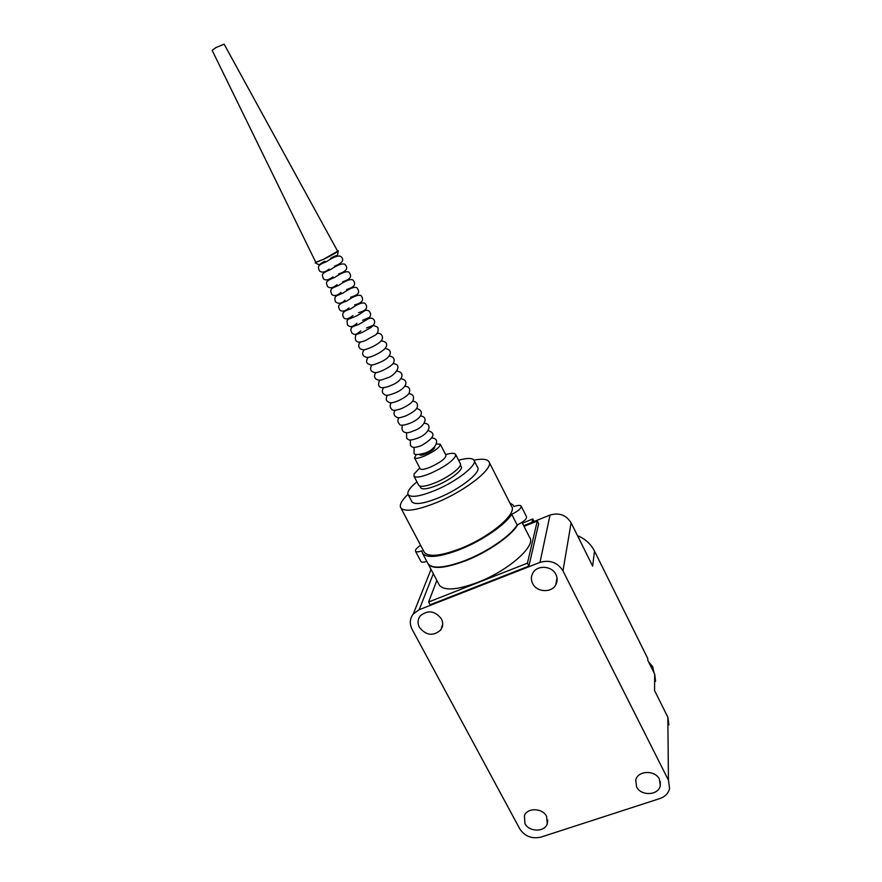 <?xml version="1.0" encoding="UTF-8"?>
<svg xmlns="http://www.w3.org/2000/svg" width="882" height="882" viewBox="0 0 882 882"><rect width="100%" height="100%" fill="white"/><g stroke="black" fill="none" stroke-linecap="round" stroke-linejoin="round"><path stroke-width="1.32" d="M517.701 524.746C511.814 535.429 488.419 551.812 466.115 560.566C445.443 568.328 432.819 569.507 428.233 564.105L439.423 585.229C444.175 590.973 456.887 590.058 477.537 582.462C508.153 570.83 536.521 545.76 529.663 537.469L522.001 522.353M439.093 584.612L439.423 585.229M509.807 502.861L513.357 505.309L513.908 506.588C517.811 505.21 520.215 505.033 521.13 506.059C521.427 508.308 518.285 511.053 511.714 514.283C505.254 524.823 482.145 540.699 460.272 549.376C439.589 557.226 427.009 558.527 422.511 553.301L421.805 550.82C418.366 552.033 416.271 552.176 415.499 551.261C415.025 549.894 416.723 547.898 420.604 545.285M427.737 563.168L428.046 563.752C432.632 569.155 445.256 567.975 465.917 560.213C487.79 551.614 510.799 535.672 517.15 524.988C523.721 521.769 526.841 519.002 526.51 516.698L521.207 506.213M511.714 514.283L517.15 524.988M473.943 460.15C482.002 458.552 486.963 459.026 488.849 461.551C494.582 467.78 466.093 490.579 436.601 502.564C416.723 510.446 404.794 512.221 400.825 507.9C399.215 504.956 401.608 500.436 407.991 494.35M489.168 462.179L511.527 506.235C517.745 513.489 489.995 537.017 460.58 548.516C440.724 556.057 428.641 557.314 424.308 552.297L424.022 551.746M458.596 460.25C466.997 457.912 472.113 457.857 473.91 460.106C478.088 464.693 456.755 481.528 434.892 490.491C420.064 496.434 411.155 497.834 408.179 494.703C406.845 492.002 409.766 487.724 416.932 481.859M474.141 460.547L477.559 467.262C481.793 471.969 460.558 488.893 438.696 497.79C423.867 503.699 414.948 505.044 411.927 501.825L411.729 501.45M460.371 465.09L461.165 466.633C463.7 469.489 450.603 479.786 437.263 485.265C428.145 488.937 422.654 489.819 420.791 487.889L420.67 487.658M445.642 454.605C451.11 453.006 454.406 452.896 455.531 454.274L455.465 456.259C452.058 461.628 443.833 467.295 430.802 473.248C421.431 477.063 415.808 478.033 413.945 476.148L414.132 473.899L419.788 468.011M418.619 485.089L418.752 485.332C420.648 487.283 426.282 486.368 435.653 482.586C449.368 476.942 462.841 466.391 460.25 463.491L455.663 454.539M420.923 561.47L420.99 561.58C421.695 562.484 423.636 562.418 426.8 561.393M524.922 823.523C529.002 832.068 544.536 832.365 547.226 823.898L546.62 816.379C542.606 807.901 527.293 807.46 524.393 815.696L524.922 823.523M636.539 786.799C640.806 796.358 658.611 795.531 660.287 785.63L659.438 779.269C655.249 769.799 637.719 770.438 635.746 780.074L636.539 786.799M532.64 583.509C536.675 592.329 551.57 593.156 555.792 584.744C557.545 581.425 557.589 578.008 555.914 574.491C552 565.836 537.524 564.756 533.015 572.749C530.986 576.2 530.865 579.783 532.64 583.509M419.402 627.367C426.127 635.591 433.26 636.451 440.78 629.957C443.139 626.529 443.348 622.824 441.397 618.844C434.87 610.719 427.825 609.727 420.24 615.879C417.649 619.396 417.373 623.221 419.402 627.367M654.003 672.812L652.746 666.759L648.524 661.754M668.446 780.217L669.592 788.497C668.391 793.337 665.138 796.689 659.846 798.563L541.085 837.073C531.956 839.135 524.867 836.434 519.829 828.97L412.115 629.351C409.369 623.772 409.766 618.624 413.305 613.927L419.204 609.705L539.993 562.385C549.894 559.574 557.556 562.407 562.97 570.886L668.446 780.217L667.828 717.209L668.887 724.96M562.97 570.886L571.106 522.817L592.671 566.156L594.468 551.029L647.807 658.622L647.774 660.243L654.698 674.201L654.554 690.529L667.828 717.209M571.106 522.817C566.156 514.978 559.133 512.398 550.026 515.066L539.993 562.385M436.855 580.4L428.63 601.987L430.129 604.798L528.902 566.09L538.648 523.754L537.281 521.042L524.04 526.367M523.688 525.672L550.026 515.066M430.78 568.912L430.493 570.808M655.547 681.29L654.698 674.201M594.468 551.029C590.863 544.007 585.196 538.869 577.478 535.617M528.902 566.09L527.425 563.179L537.281 521.042M428.63 601.987L527.425 563.179M522.409 523.158L532.783 518.969L531.967 522.342M532.783 518.969L534.062 521.494M212.143 50.329L315.877 262.483L323.771 259.187L337.63 251.194L224.138 44.188L215.991 47.529L212.165 50.362M419.876 454.825L419.92 454.903C420.582 455.531 422.588 455.156 425.94 453.778C431.761 451 434.727 448.762 434.815 447.075L434.705 446.865M420.141 468.695L420.218 468.838C421.387 469.996 424.87 469.378 430.67 467.008C440.791 462.201 445.895 458.298 445.994 455.288L440.372 444.374M436.491 443.955L440.294 444.219C440.151 447.141 435.013 451.022 424.881 455.851C419.071 458.243 415.598 458.894 414.463 457.802L416.315 454.417M315.745 262.219L323.584 259.33C332.591 254.777 337.508 251.943 338.324 250.83L337.508 250.973M419.204 609.705L433.316 573.697M400.825 507.9L424.308 552.297M408.179 494.703L411.927 501.825M419.854 486.103L420.791 487.889M413.945 476.148L418.752 485.332M415.499 551.261L420.99 561.58M422.511 553.301L428.046 563.752M547.744 820.106L547.226 823.898M660.287 781.628L660.287 785.63M557.016 577.864L555.792 584.744M442.731 624.335L440.78 629.957M431.044 569.419L413.305 613.927M420.218 468.838L414.463 457.802M414.099 447.361L414.055 452.72C413.603 455.024 417.263 455.145 425.036 453.061M329.019 269.065C325.26 272.306 322.084 272.946 319.482 270.961C318.148 267.533 316.318 265.405 326.263 261.811C333.242 257.103 338.049 255.295 340.684 256.364C344.763 259.716 342.723 262.979 334.598 266.155M333.032 276.871C328.236 280.399 324.94 280.862 323.143 278.271C323.01 275.713 319.174 273.949 330.364 269.705C337.299 265.008 342.117 263.189 344.796 264.269C348.677 268.084 346.626 271.314 338.622 273.949M337.034 284.666C333.065 288.039 329.89 288.635 327.498 286.463C326.792 283.431 323.496 281.612 334.465 277.587C341.499 272.825 346.262 270.983 348.776 272.064C351.697 275.504 351.951 278.944 342.646 281.733M341.025 292.427C337.156 295.746 334.046 296.418 331.72 294.445L330.64 290.84C332.062 287.808 331.103 288.745 338.556 285.448C345.645 280.608 350.419 278.767 352.877 279.925C355.391 283.067 356.637 286.485 346.648 289.483M345.016 300.178C341.577 303.728 338.346 304.224 335.325 301.644C334.322 296.253 334.708 296.462 342.514 293.342M342.602 293.298L342.624 293.287C349.834 288.304 354.608 286.463 356.945 287.764C359.448 291.655 360.44 294.246 350.639 297.223M348.996 307.895C344.972 311.379 341.885 312.03 339.713 309.869C339.096 307.531 335.325 304.786 346.527 301.17M346.681 301.104L346.692 301.093C353.34 296.374 358.125 294.533 361.036 295.591C363.924 299.45 363.274 302.581 354.619 304.929M352.954 315.591C348.092 319.383 344.895 319.879 343.352 317.068C342.635 314.863 340.805 311.776 350.54 308.987M356.912 323.264C353.087 327.013 349.945 327.575 347.497 324.973L347.034 320.872C348.864 318.193 348.258 319.604 354.542 316.759M354.773 316.649L354.785 316.649C363.715 312.967 364.542 308.457 368.93 311.004C370.892 312.945 371.124 315.039 369.635 317.288L362.557 320.287M360.859 330.915C356.108 334.443 355.534 335.392 352.061 333.308L350.727 329.868C351.896 326.505 351.345 327.277 358.533 324.521M362.524 332.26C355.832 335.083 357.331 333.55 355.832 334.951C354.674 339.096 355.534 341.488 358.412 342.117C360.771 342.183 363.472 341.466 366.504 339.978M360.529 341.918C358.235 344.322 358.114 346.593 360.165 348.732C363.263 350.077 363.219 350.584 370.484 347.662M364.31 349.647C362.204 352.326 362.105 354.531 364.034 356.262C366.769 357.662 367.562 358.246 374.453 355.336M368.147 357.32C366.195 360.264 366.074 362.37 367.783 363.66L370.561 365.016C373.56 364.663 371.995 365.479 378.411 362.976M372.006 364.961C370.065 367.75 370.109 369.966 372.127 371.609C375.126 372.755 374.993 373.571 382.358 370.605M375.864 372.568C374.034 375.214 374.078 377.386 376.008 379.106C378.83 380.34 379.161 381.123 386.294 378.202M379.712 380.153C377.739 384.056 377.011 391.068 390.208 385.787M383.56 387.716C381.95 390.34 381.928 392.369 383.494 393.824C385.533 394.838 384.982 396.823 394.122 393.35M387.407 395.246C385.842 398.113 385.864 400.174 387.496 401.409C389.48 402.346 389.392 404.287 398.025 400.891M391.244 402.765C389.69 405.268 389.811 407.385 391.619 409.105C392.523 410.935 395.952 410.692 401.916 408.399M395.081 410.251C393.493 412.655 393.703 414.816 395.687 416.712C398.344 417.682 397.187 418.895 405.797 415.896M398.896 417.715C397.385 420.163 397.584 422.291 399.513 424.11C399.877 425.841 403.261 425.598 409.667 423.371M402.71 425.157C400.494 429.313 402.975 436.017 413.526 430.824M406.514 432.588L406.679 438.387C408.741 439.445 407.969 441.529 417.373 438.255M410.317 439.986L410.439 445.664C412.401 446.766 411.971 448.938 421.21 445.675M315.161 262.836C321.346 266.276 318.49 263.894 324.995 261.226M330.552 258.327C338.688 253.299 336.803 258.492 338.324 250.83M428.178 430.659C436.281 433.161 434.065 438.111 421.53 445.531M424.319 423.294C432.985 423.636 428.928 434.231 417.693 438.122M420.449 415.907C429.997 417.109 423.117 428.2 413.845 430.692M416.569 408.498C424.264 410.351 423.162 417.892 409.987 423.239M412.677 401.078C416.745 401.817 418.244 403.945 417.164 407.484C416.425 409.777 412.743 412.533 406.117 415.764M408.763 393.626C412.985 394.067 414.397 396.404 412.985 400.626C411.762 402.876 408.179 405.422 402.236 408.267M404.838 386.162C409.072 386.592 410.538 388.863 409.215 392.953C408.201 395.125 404.573 397.727 398.344 400.748M400.902 378.676C409.38 380.032 407.087 388.367 394.441 393.207M396.944 371.168C405.191 371.972 403.515 380.892 390.528 385.643M392.975 363.649C404.331 364.255 393.648 377.055 386.603 378.058M388.984 356.108C393.438 356.482 394.993 358.698 393.659 362.756C392.303 365.038 388.642 367.607 382.678 370.462M384.96 348.555C393.57 349.393 392.027 357.827 378.731 362.833M380.903 340.992C387.893 341.036 391.266 347.629 374.773 355.181M376.768 333.451C380.252 332.911 382.182 334.399 382.545 337.927C382.171 340.948 378.257 344.145 370.804 347.519M362.822 332.117L371.113 327.398C372.81 326.34 372.006 324.157 377.838 327.387C379.139 335.678 374.982 334.476 366.824 339.824M366.504 327.928L373.251 325.359C374.839 323.198 375.07 321.357 373.979 319.857C372.788 317.972 370.837 317.652 368.125 318.887L358.809 324.4M358.588 312.614C368.114 310.21 367.496 306.605 365.104 303.397C362.59 302.052 357.805 303.882 350.738 308.887M432.026 438.012C441.132 438.486 435.421 449.831 425.345 452.929"/></g></svg>
